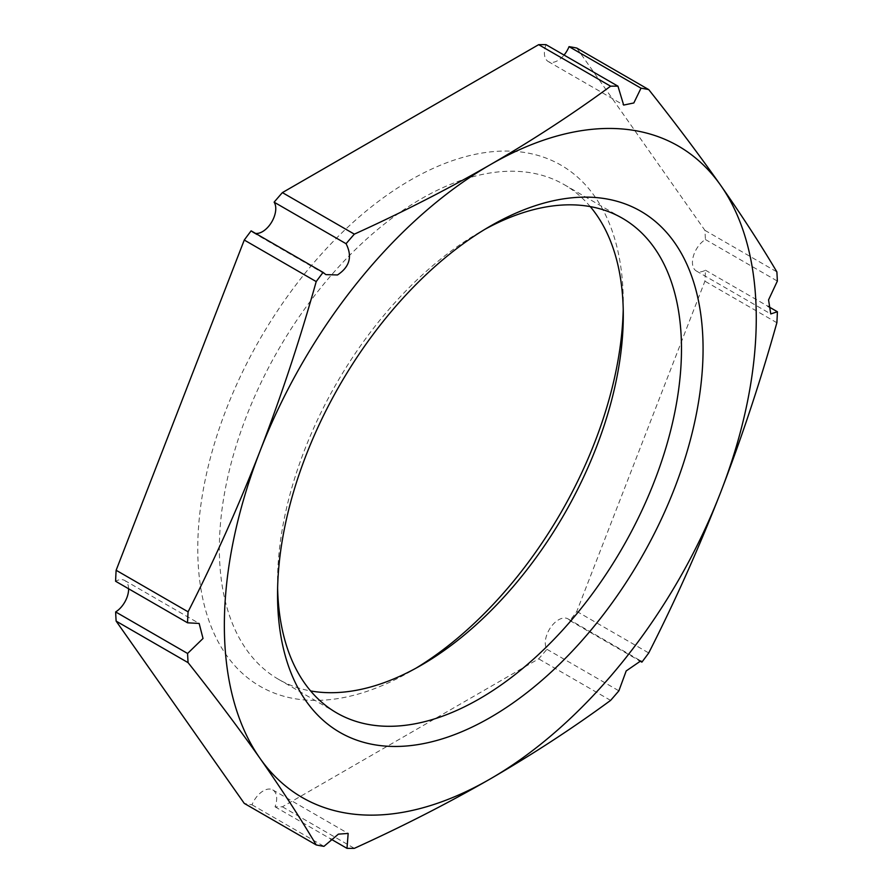 <?xml version="1.0" encoding="UTF-8"?>
<svg xmlns="http://www.w3.org/2000/svg" width="893" height="893" viewBox="0 0 893 893"><rect width="100%" height="100%" fill="white"/><g stroke="black" fill="none" stroke-linecap="round" stroke-linejoin="round"><path stroke-width="0.67" stroke-dasharray="4.46 3.35" d="M128.614 588.777A18.809 10.861 120 0 0 124.719 580.483A18.809 10.861 120 0 0 115.599 581.254M576.789 48.066L704.912 230.349A417.489 241.043 -60 0 1 705.414 239.525A18.809 10.861 120 0 0 693.392 256.112A18.809 10.861 120 0 0 696.328 270.981A18.809 10.861 120 0 0 705.459 270.199A417.489 241.043 -60 0 1 704.912 281.183L576.789 611.415A417.489 241.043 -60 0 1 569.935 620.613A18.809 10.861 120 0 0 567.981 618.871A18.809 10.861 120 0 0 558.583 619.809A18.809 10.861 120 0 0 546.929 649.289A417.489 241.043 -60 0 1 538.658 658.855L282.4 806.803A417.489 241.043 -60 0 1 275.044 806.814A18.809 10.861 120 0 0 276.674 798.521A18.809 10.861 120 0 0 272.778 789.914A18.809 10.861 120 0 0 263.368 790.841A18.809 10.861 120 0 0 251.993 804.816A417.489 241.043 -60 0 1 244.269 803.399M546.003 44.65A18.809 10.861 120 0 0 548.28 61.55A18.809 10.861 120 0 0 557.678 60.612A18.809 10.861 120 0 0 564.052 55.065M251.123 230.852A18.809 10.861 120 0 0 253.065 232.582A18.809 10.861 120 0 0 255.543 233.408M623.225 309.246A300.896 173.722 120 0 0 623.292 302.894A300.896 173.722 120 0 0 410.523 180.051A300.896 173.722 120 0 0 197.766 548.57A300.896 173.722 120 0 0 410.523 671.413A300.896 173.722 120 0 0 410.534 671.413A300.896 173.722 120 0 0 416.004 668.165M776.865 322.73L704.912 281.183M705.459 270.199L767.947 306.277M704.912 230.349L776.865 271.885M705.414 239.525L777.356 281.072M576.789 611.415L648.731 652.962M569.935 620.613L639.098 660.541M546.929 649.289L618.882 690.825M610.6 700.391L538.658 658.855M282.4 806.803L354.342 848.339M275.044 806.814L330.756 838.973M251.993 804.816L323.947 846.352M590.24 206.596A285.626 164.904 120 0 0 564.13 184.605A285.626 164.904 120 0 0 421.329 198.759A285.626 164.904 120 0 0 234.736 450.452A285.626 164.904 120 0 0 278.516 679.316A285.626 164.904 120 0 0 310.608 690.936M410.534 671.413L421.329 665.173L410.523 671.413M277.623 588.275A285.626 164.904 -60 0 1 277.544 582.169A285.626 164.904 -60 0 1 479.508 232.347A285.626 164.904 -60 0 1 479.519 232.347L490.302 226.119L479.508 232.347M479.519 232.347A285.626 164.904 -60 0 1 484.843 229.356M124.719 580.483L199.15 623.459M696.328 270.981L770.759 313.945M548.28 61.55L623.66 105.073M253.065 232.582L325.856 274.609M567.981 618.871L640.772 660.898M272.778 789.914L348.158 833.437M623.292 315.363L623.292 302.894M278.516 679.316L336.706 712.915M277.544 582.169L277.544 594.638M564.13 184.605L622.321 218.205"/><path stroke-width="1.34" d="M354.342 234.145A417.489 241.043 120 0 0 346.071 243.711C352.568 256.492 349.71 266.907 337.476 274.966L325.856 274.609L323.065 272.387A417.489 241.043 120 0 0 316.211 281.585C299.914 339.764 281.172 396.302 259.986 451.222A376.12 217.155 120 0 0 259.986 758.324A376.12 217.155 120 0 0 490.313 778.897A376.12 217.155 120 0 0 720.64 492.367A376.12 217.155 120 0 0 720.64 185.275A376.12 217.155 120 0 0 490.313 164.692A376.12 217.155 120 0 0 259.986 451.222C238.61 506.018 214.633 559.554 188.088 611.817A417.489 241.043 120 0 0 187.541 622.801L199.15 623.459L203.024 638.473L187.586 653.475A417.489 241.043 120 0 0 188.088 662.651C214.644 696.093 238.61 727.985 259.986 758.324C281.172 788.541 299.914 817.419 316.211 844.934A417.489 241.043 120 0 0 323.947 846.352L338.391 834.151L348.158 833.437L346.997 848.35A417.489 241.043 120 0 0 354.342 848.339C402.296 826.572 447.616 803.421 490.313 778.897C532.808 754.239 572.904 728.074 610.6 700.391A417.489 241.043 120 0 0 618.882 690.825L626.183 670.944L640.772 660.898L641.877 662.148A417.489 241.043 120 0 0 648.731 652.962C675.287 600.699 699.252 547.163 720.64 492.367C741.815 437.458 760.557 380.909 776.865 322.73A417.489 241.043 120 0 0 777.401 311.746L770.759 313.945L768.56 299.892L777.356 281.072A417.489 241.043 120 0 0 776.865 271.885C760.557 244.369 741.815 215.492 720.64 185.275C699.252 154.936 675.287 123.044 648.731 89.601L576.789 48.066A417.489 241.043 -60 0 0 569.053 46.648L641.007 88.184L633.829 102.963L623.66 105.073L617.956 86.186A417.489 241.043 120 0 0 610.6 86.197C572.904 113.88 532.808 140.045 490.313 164.692C447.616 189.227 402.296 212.378 354.342 234.145L282.4 192.609L538.658 44.661A417.489 241.043 -60 0 1 546.003 44.65L617.956 86.186M490.313 717.47A300.896 173.722 -60 0 1 277.544 594.638A300.896 173.722 -60 0 1 490.313 226.119L490.313 226.119A300.896 173.722 -60 0 1 703.07 348.962A300.896 173.722 -60 0 1 490.313 717.47M188.088 611.817L116.135 570.27L244.269 240.038A417.489 241.043 -60 0 1 251.123 230.852L323.065 272.387M187.541 622.801L115.599 581.254A417.489 241.043 -60 0 1 116.135 570.27M316.211 844.934L244.269 803.399L116.135 621.115A417.489 241.043 -60 0 1 115.643 611.928L187.586 653.475M115.643 611.928A18.809 10.861 120 0 0 128.614 588.777M116.135 621.115L188.088 662.651M564.052 55.065A18.809 10.861 120 0 0 569.053 46.648M255.543 233.408A18.809 10.861 120 0 0 262.475 231.655A18.809 10.861 120 0 0 275.77 208.627A18.809 10.861 120 0 0 274.118 202.175A417.489 241.043 -60 0 1 282.4 192.609M416.004 668.165A300.896 173.722 120 0 0 623.225 309.246M767.947 306.277L777.401 311.746M648.731 89.601A417.489 241.043 120 0 0 641.007 88.184M538.658 44.661L610.6 86.197M244.269 240.038L316.211 281.585M274.118 202.175L346.071 243.711M639.098 660.541L641.877 662.148M330.756 838.973L346.997 848.35M310.608 690.936A285.626 164.904 120 0 0 421.329 665.173L421.329 665.173A285.626 164.904 120 0 0 623.292 315.363A285.626 164.904 120 0 0 590.24 206.596M484.843 229.356A285.626 164.904 -60 0 1 622.321 218.205A285.626 164.904 -60 0 1 666.111 447.08A285.626 164.904 -60 0 1 479.519 698.772A285.626 164.904 -60 0 1 336.706 712.915A285.626 164.904 -60 0 1 277.623 588.275"/></g></svg>
